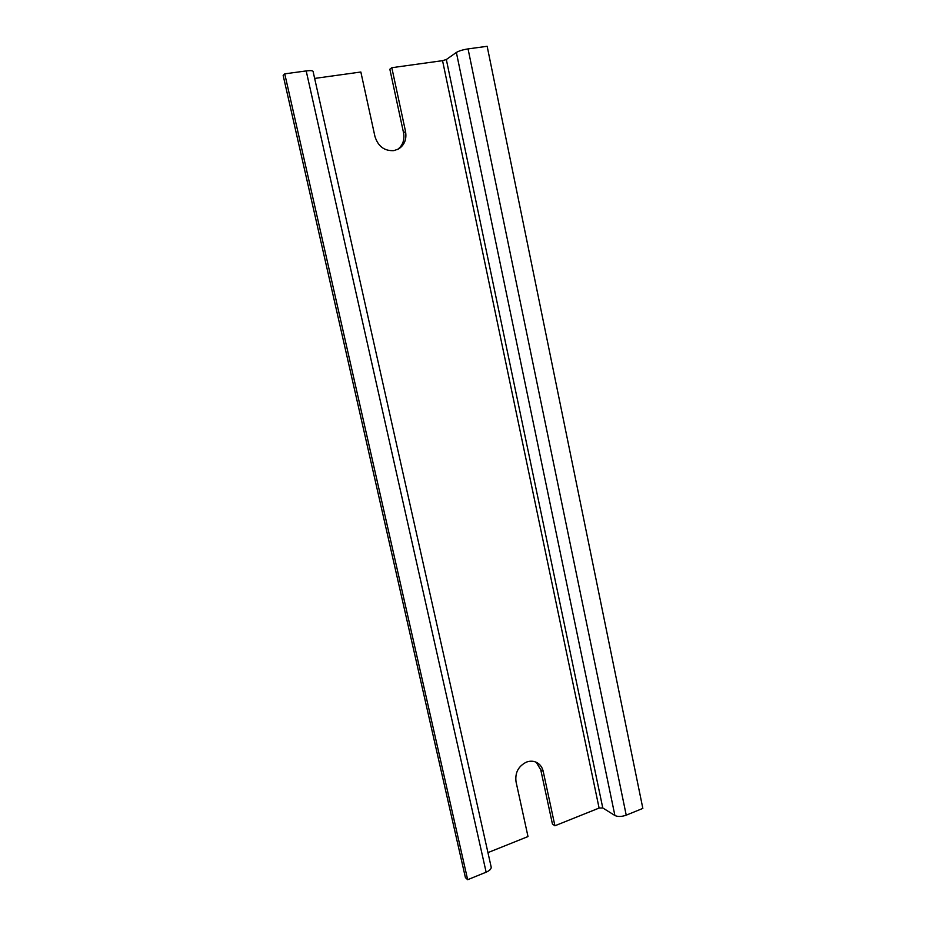 <?xml version="1.0" encoding="UTF-8"?>
<svg xmlns="http://www.w3.org/2000/svg" width="926" height="926" viewBox="0 0 926 926"><rect width="100%" height="100%" fill="white"/><g stroke="black" fill="none" stroke-linecap="round" stroke-linejoin="round"><path stroke-width="1.39" d="M487.944 852.615L528.005 836.56L516.014 781.694C514.937 772.597 518.444 766.057 526.547 762.063C530.482 760.674 534.128 760.952 537.485 762.92C540.448 764.818 542.347 767.619 543.203 771.335L554.917 825.772L599.099 808.062L602.768 807.947L614.899 815.505C617.85 816.882 621.624 816.778 626.231 815.169L642.841 808.398L487.157 46.3L468.058 48.904C462.838 49.726 458.949 50.918 456.368 52.446L446.332 59.519L442.547 60.665L391.814 67.702L405.542 131.538C406.815 139.236 404.5 145.035 398.608 148.947L393.932 150.614C384.44 151.158 378.109 146.424 374.937 136.435L360.851 72.008L314.643 78.421M536.223 762.248L540.761 769.819L552.44 824.036L554.917 825.772M391.814 67.702L389.846 69.23L403.539 132.765C404.766 139.884 402.787 145.451 397.59 149.48M486.138 872.188C489.669 870.625 491.347 868.935 491.185 867.095L313.069 71.383C312.618 70.573 310.326 70.422 306.193 70.932L284.745 73.849L467.665 879.7L486.138 872.188L306.193 70.932M284.745 73.849L283.159 75.446L465.419 877.617L467.665 879.7M540.761 769.819L543.203 771.335M403.539 132.765L405.542 131.538M626.231 815.169L468.058 48.904M614.899 815.505L456.368 52.446M602.768 807.947L446.332 59.519M599.099 808.062L442.547 60.665"/></g></svg>
